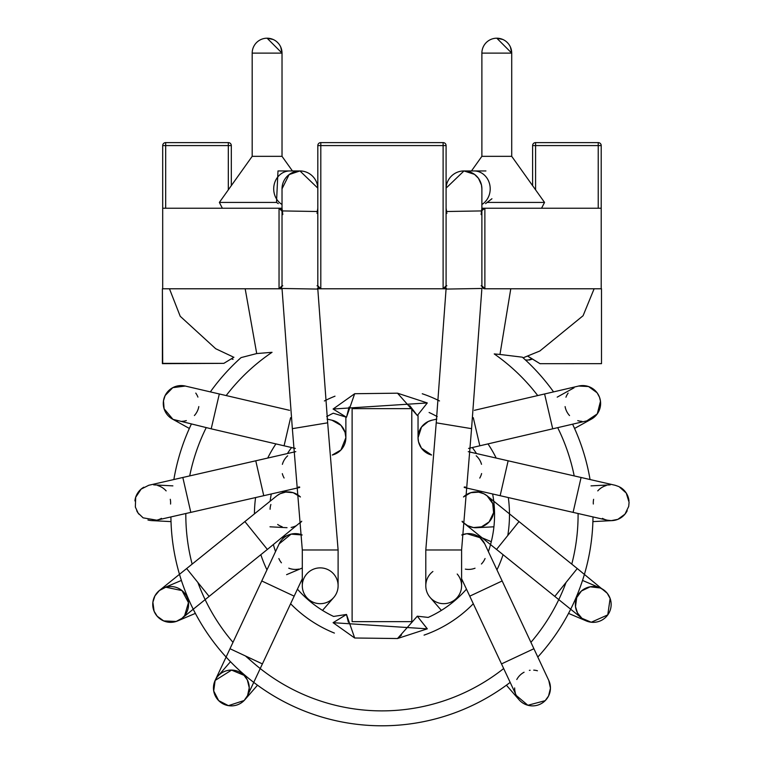 <?xml version="1.0" encoding="UTF-8"?>
<svg xmlns="http://www.w3.org/2000/svg" width="764" height="764" viewBox="0 0 764 764"><rect width="100%" height="100%" fill="white"/><g stroke="black" fill="none" stroke-linecap="round" stroke-linejoin="round"><path stroke-width="1.15" d="M481.883 208.238L484.873 208.238L481.883 208.238L481.1 214.608M446.873 213.442L446.1 208.238M446.367 288.181L446.09 288.782L320.804 288.782A2.98 2.98 0 0 1 317.814 285.793L317.814 145.59L320.804 145.59L320.804 288.782L317.814 285.793L317.031 285.793M317.805 208.238L317.031 213.442M282.804 214.608L282.031 208.238L162.694 208.238L162.694 288.782L281.964 288.782M317.537 288.181L317.824 288.782L320.804 288.782M535.583 189.835L535.583 142.61A2.98 2.98 0 0 0 532.604 145.59L601.211 145.59A2.98 2.98 0 0 0 598.231 142.61L535.583 142.61L598.231 142.61A2.98 2.98 0 0 1 601.211 145.59L601.211 288.782L484.873 288.782A2.98 2.98 0 0 1 481.883 285.793L481.883 211.217A2.98 2.98 0 0 1 484.873 208.238L481.139 211.217M282.021 53.117L252.187 53.117A14.917 14.917 0 0 1 267.104 38.2L282.021 53.117A14.917 14.917 0 0 0 267.104 38.2L273.178 39.489A14.917 14.917 0 0 1 280.732 47.043L282.021 53.117L282.021 156.333L252.187 156.333L231.311 185.652L231.311 145.59A2.98 2.98 0 0 0 228.321 142.61L165.683 142.61L228.321 142.61L228.321 189.835M511.718 53.117L481.883 53.117A14.917 14.917 0 0 1 496.801 38.2L502.874 39.489A14.917 14.917 0 0 1 506.57 41.839L508.07 43.347A14.917 14.917 0 0 1 510.428 47.043L511.718 53.117A14.917 14.917 0 0 0 496.801 38.2L511.718 53.117L511.718 156.333L481.883 156.333L471.474 170.945L463.977 170.945A17.897 17.897 -90 0 1 481.883 188.842L481.482 185.069L478.503 178.375L474.511 174.364L463.977 170.945A17.897 17.897 -90 0 0 446.09 188.842L446.09 211.513M282.776 211.217L282.021 211.217L282.021 285.793A2.98 2.98 0 0 1 279.041 288.782L279.041 208.238A2.98 2.98 0 0 1 282.021 211.217L279.041 208.238L282.021 208.238M598.231 208.238L598.231 142.61A2.98 2.98 0 0 1 601.211 145.59L601.211 208.238L484.873 208.238L484.873 288.782L481.883 285.793L481.1 285.793M231.311 145.59L165.683 145.59L165.683 142.61A2.98 2.98 0 0 0 162.694 145.59L162.694 208.238L162.694 145.59L165.683 145.59L165.683 208.238M162.694 363.358L162.398 288.782L162.398 363.654L223.852 363.358L162.694 363.358M535.583 142.61A2.98 2.98 0 0 0 532.604 145.59L532.604 185.652M443.11 288.782L446.09 285.793A2.98 2.98 0 0 1 443.11 288.782L443.11 145.59L320.804 145.59L320.804 142.61L443.11 142.61A2.98 2.98 0 0 1 446.09 145.59A2.98 2.98 0 0 0 443.11 142.61L443.11 145.59L446.09 145.59L446.09 285.793L446.873 285.793M233.918 357.218L223.852 363.358L233.908 357.227M320.804 142.61A2.98 2.98 0 0 0 317.814 145.59A2.98 2.98 0 0 1 320.804 142.61M279.041 288.782L282.021 285.793L282.804 285.793M276.874 41.839L278.373 43.347M381.952 725.8A211.055 211.055 0 0 0 510.171 682.386A211.055 211.055 0 0 1 381.952 725.8A211.055 211.055 0 0 0 510.171 682.386A211.055 211.055 0 0 1 170.916 516.932A211.055 211.055 0 0 0 381.952 725.8A211.055 211.055 0 0 1 170.916 516.932A211.055 211.055 0 0 0 381.952 725.8M537.808 657.059A211.055 211.055 0 0 0 592.998 516.932A211.055 211.055 0 0 1 537.808 657.059A211.055 211.055 0 0 0 592.998 516.932A211.055 211.055 0 0 1 537.808 657.059M590.047 479.534A211.055 211.055 0 0 0 572.589 424.182A211.055 211.055 0 0 1 590.047 479.534A211.055 211.055 0 0 0 572.589 424.182A211.055 211.055 0 0 1 590.047 479.534M522.901 357.657L522.366 357.18A211.055 211.055 0 0 1 553.556 391.884A211.055 211.055 0 0 0 525.527 360.054L527.886 360.054L525.527 360.054A211.055 211.055 0 0 1 553.556 391.884A211.055 211.055 0 0 0 522.366 357.18L499.971 354.458L510.782 288.782M237.833 360.57A211.055 211.055 0 0 0 210.348 391.884A211.055 211.055 0 0 1 241.071 357.6A211.055 211.055 0 0 0 210.348 391.884A211.055 211.055 0 0 1 237.833 360.57M191.315 424.182A211.055 211.055 0 0 0 173.858 479.534A211.055 211.055 0 0 1 191.315 424.182A211.055 211.055 0 0 0 173.858 479.534A211.055 211.055 0 0 1 191.315 424.182M428.203 617.417A112.614 112.614 0 0 0 466.47 589.159A112.614 112.614 0 0 1 428.203 617.417L417.306 616.195L428.203 617.417M488.368 551.579A112.614 112.614 0 0 0 492.627 493.964A112.614 112.614 0 0 1 488.368 551.579M476.488 453.549A112.614 112.614 0 0 0 472.314 447.542A112.614 112.614 0 0 1 476.488 453.549M437.237 416.638A112.614 112.614 0 0 0 429.101 412.484A112.614 112.614 0 0 1 437.237 416.638M333.257 413.209A112.614 112.614 0 0 0 326.677 416.638A112.614 112.614 0 0 1 333.257 413.209L346.503 417.249L333.094 409.026L427.286 402.943L417.335 415.521L409.705 405.608M291.59 447.542A112.614 112.614 0 0 0 287.417 453.549A112.614 112.614 0 0 1 291.59 447.542M271.277 493.964A112.614 112.614 0 0 0 270.16 501.174A112.614 112.614 0 0 1 271.277 493.964M273.369 544.598A112.614 112.614 0 0 0 275.537 551.579A112.614 112.614 0 0 1 273.369 544.598M297.435 589.159A112.614 112.614 0 0 0 333.601 616.443L346.493 614.457L333.601 616.443A112.614 112.614 0 0 1 297.435 589.159M491.94 198.745L485.598 203.616M432.901 571.501A17.897 17.897 0 0 0 430.189 597.524A17.897 17.897 0 0 0 455.439 599.282A17.897 17.897 0 0 0 457.206 574.031A17.897 17.897 0 0 1 455.439 599.282A17.897 17.897 0 0 1 430.189 597.524A17.897 17.897 0 0 1 432.901 571.501M540.635 703.959A17.897 17.897 0 0 1 536.93 705.344M527.045 705.019A17.897 17.897 0 0 1 516.092 695.03A17.897 17.897 0 0 0 545.181 700.664A17.897 17.897 0 0 1 516.092 695.03M515.356 692.948A17.897 17.897 0 0 1 514.649 687.934A17.897 17.897 0 0 0 515.356 692.948A17.897 17.897 0 0 1 514.649 687.934M516.789 679.511A17.897 17.897 0 0 1 519.826 675.395A17.897 17.897 0 0 0 516.789 679.511A17.897 17.897 0 0 1 519.826 675.395M520.017 675.214A17.897 17.897 0 0 1 524.085 672.224A17.897 17.897 0 0 0 520.017 675.214A17.897 17.897 0 0 1 524.085 672.224M529.376 670.372A17.897 17.897 0 0 1 530.111 670.257A17.897 17.897 0 0 0 529.376 670.372A17.897 17.897 0 0 1 530.111 670.257M533.721 670.133A17.897 17.897 0 0 1 537.426 670.763A17.897 17.897 0 0 0 533.721 670.133A17.897 17.897 0 0 1 537.426 670.763M548.485 679.845A17.897 17.897 0 0 1 545.181 700.664A17.897 17.897 0 0 0 548.485 679.845A17.897 17.897 0 0 1 549.669 682.768M550.051 691.745A17.897 17.897 0 0 1 548.38 696.338M485.044 544.484A17.897 17.897 0 0 0 483.478 541.6A17.897 17.897 0 0 1 485.044 544.484A17.897 17.897 0 0 0 461.752 534.981L466.928 533.702L479.887 537.636L484.758 543.882L502.149 580.965L469.745 596.159L516.292 695.45M465.343 569.123A17.897 17.897 0 0 0 475.027 568.215A17.897 17.897 0 0 1 465.343 569.123A17.897 17.897 0 0 0 475.027 568.215M481.416 564.004A17.897 17.897 0 0 0 485.064 558.513A17.897 17.897 0 0 1 481.416 564.004A17.897 17.897 0 0 0 485.064 558.513M477.701 536.118A17.897 17.897 0 0 0 472.133 533.979A17.897 17.897 0 0 1 477.701 536.118M581.958 618.324L591.269 622.23L607.772 614.886L610.13 598.489L607.227 593.256A17.897 17.897 0 0 1 586.255 620.912A17.897 17.897 0 0 1 576.782 597.448A17.897 17.897 0 0 1 607.227 593.256A17.897 17.897 0 0 1 595.949 622.135A17.897 17.897 0 0 1 576.581 597.925A17.897 17.897 0 0 1 607.227 593.256A17.897 17.897 0 0 1 595.949 622.135A17.897 17.897 0 0 1 576.581 597.925A17.897 17.897 0 0 1 607.227 593.256L577.269 568.54L554.788 596.407L581.958 618.324L577.517 612.986L575.493 606.635L576.696 597.629L581.442 590.992L590.2 586.8L600.256 587.974L604.553 590.553M483.918 493.792A17.897 17.897 0 0 0 463.49 496.963A17.897 17.897 0 0 1 483.918 493.792A17.897 17.897 0 0 0 463.49 496.963L470.739 492.694L478.694 492.14L483.908 493.792L487.117 495.836A17.897 17.897 0 0 0 483.918 493.792A17.897 17.897 0 0 1 476.879 527.695A17.897 17.897 0 0 0 483.918 493.792M464.76 523.808L462.153 521.229A17.897 17.897 0 0 0 476.879 527.695A17.897 17.897 0 0 1 462.153 521.239A17.897 17.897 0 0 0 489.925 521A17.897 17.897 0 0 0 487.098 495.826L492.723 503.6L493.601 512.644L489.113 521.917L481.511 526.835L473.479 527.552L467.644 525.68L462.134 521.688L496.543 549.44M615.154 485.283A17.897 17.897 0 0 1 615.221 485.293L615.192 485.283A17.897 17.897 0 0 0 615.182 485.283A17.897 17.897 0 0 1 615.182 485.283L581.079 477.481L573.096 512.377L607.189 520.179A17.897 17.897 0 0 1 607.17 520.179L611.267 520.628L617.847 519.358L624.962 514.162L628.705 506.436L629.087 502.292L626.251 493.066L619.05 486.649L615.192 485.283M626.738 493.869A17.897 17.897 0 0 1 628.992 500.897A17.897 17.897 0 0 0 620.091 487.203A17.897 17.897 0 0 1 625.85 492.465M616.023 519.969A17.897 17.897 0 0 1 607.17 520.179A17.897 17.897 0 0 0 627.196 510.734A17.897 17.897 0 0 1 624.895 514.239M607.113 520.16A17.897 17.897 0 0 1 602.452 518.355A17.897 17.897 0 0 0 607.113 520.16M593.332 504.02A17.897 17.897 0 0 1 593.618 499.312A17.897 17.897 0 0 0 593.332 504.02M597.773 490.889A17.897 17.897 0 0 1 601.364 487.776A17.897 17.897 0 0 0 597.773 490.889M479.553 459.804A17.897 17.897 0 0 1 481.511 464.311A17.897 17.897 0 0 0 476.192 455.774A17.897 17.897 0 0 1 479.486 459.689A17.897 17.897 0 0 0 476.192 455.774M464.264 487.021A17.897 17.897 0 0 0 465.4 486.983A17.897 17.897 0 0 1 464.264 487.021A17.897 17.897 0 0 0 465.4 486.983M479.763 478.073A17.897 17.897 0 0 0 481.606 473.556A17.897 17.897 0 0 1 479.763 478.073A17.897 17.897 0 0 0 481.606 473.556M569.533 415.559A17.897 17.897 0 0 1 566.821 411.681A17.897 17.897 0 0 0 569.533 415.559A17.897 17.897 0 0 1 565.102 406.591A17.897 17.897 0 0 0 566.668 411.366A17.897 17.897 0 0 1 565.102 406.591M565.952 397.204A17.897 17.897 0 0 1 568.12 393.107A17.897 17.897 0 0 0 565.952 397.204A17.897 17.897 0 0 1 568.12 393.107M590.362 419.646A17.897 17.897 0 0 1 586.141 421.031A17.897 17.897 0 0 0 600.151 399.4A17.897 17.897 0 0 0 578.023 386.192A17.897 17.897 0 0 1 583.219 385.572M591.995 388.15A17.897 17.897 0 0 1 595.662 391.092M600.428 400.823A17.897 17.897 0 0 1 600.561 404.939M597.076 414.155A17.897 17.897 0 0 1 590.906 419.379M581.948 421.346A17.897 17.897 0 0 1 577.746 420.649A17.897 17.897 0 0 0 581.948 421.346A17.897 17.897 0 0 1 577.746 420.649M432.519 420.085A17.897 17.897 0 0 0 427.553 421.843A17.897 17.897 0 0 1 432.519 420.085A17.897 17.897 0 0 0 431.603 455.019A17.897 17.897 0 0 1 427.601 453.491A17.897 17.897 0 0 0 431.603 455.019L421.432 448.143L418.519 441.793L418.042 437.743L421.527 427.028L428.27 421.48L431.908 420.219M421.145 427.573A17.897 17.897 0 0 0 418.796 432.491A17.897 17.897 0 0 1 421.145 427.573M418.796 442.814A17.897 17.897 0 0 0 421.079 447.637A17.897 17.897 0 0 1 418.796 442.814M425.796 585.778A17.897 17.897 0 0 0 443.703 603.675A17.897 17.897 0 0 0 461.599 585.778A17.897 17.897 0 0 1 443.703 603.675A17.897 17.897 0 0 1 425.796 585.778L425.796 549.984L461.599 549.984L461.599 585.778M446.09 289.078L481.883 288.477L471.56 428.661L436.234 422.826L446.09 288.744M446.864 211.504L481.139 210.931M278.306 203.616L276.501 202.422L277.991 170.945L299.937 170.945A17.897 17.897 90 0 1 317.814 188.851L317.814 211.513M332.302 455.019A17.897 17.897 0 0 0 336.504 453.386A17.897 17.897 0 0 1 332.302 455.019A17.897 17.897 0 0 0 331.395 420.085A17.897 17.897 0 0 1 336.389 421.862A17.897 17.897 0 0 0 331.395 420.085A17.897 17.897 0 0 1 345.872 437.648L340.954 449.977L332.302 455.01A17.897 17.897 0 0 0 345.872 437.648L345.032 432.243L340.992 425.367L331.996 420.229L327.059 419.073M177.764 421.031A17.897 17.897 0 0 1 173.609 419.675A17.897 17.897 0 0 0 177.764 421.031A17.897 17.897 0 0 1 165.129 395.551A17.897 17.897 0 0 1 185.881 386.192A17.897 17.897 0 0 0 180.304 385.581A17.897 17.897 0 0 1 185.881 386.192M195.765 393.088A17.897 17.897 0 0 1 197.924 397.108A17.897 17.897 0 0 0 195.765 393.088A17.897 17.897 0 0 1 197.924 397.108M198.812 406.582A17.897 17.897 0 0 1 194.409 415.521A17.897 17.897 0 0 0 198.812 406.582A17.897 17.897 0 0 1 194.409 415.521M186.34 420.601A17.897 17.897 0 0 1 181.842 421.346A17.897 17.897 0 0 0 186.34 420.601A17.897 17.897 0 0 1 181.842 421.346M168.281 391.053A17.897 17.897 0 0 1 172.072 388.055A17.897 17.897 0 0 0 168.281 391.053M173.227 387.434A17.897 17.897 0 0 1 174.622 386.804A17.897 17.897 0 0 0 173.227 387.434M172.922 419.341A17.897 17.897 0 0 1 166.791 414.098A17.897 17.897 0 0 0 172.922 419.341M163.353 404.987A17.897 17.897 0 0 1 163.486 400.823A17.897 17.897 0 0 0 163.353 404.987M295.783 451.639A17.897 17.897 0 0 0 295.62 451.677A17.897 17.897 0 0 1 295.783 451.639A17.897 17.897 0 0 0 295.62 451.677L255.768 460.797L263.752 495.693L299.679 487.47M287.665 455.812A17.897 17.897 0 0 0 284.485 459.584A17.897 17.897 0 0 1 287.665 455.812A17.897 17.897 0 0 0 284.485 459.584M284.351 459.804A17.897 17.897 0 0 0 282.384 464.35A17.897 17.897 0 0 1 284.351 459.804A17.897 17.897 0 0 0 282.384 464.35M282.327 473.651A17.897 17.897 0 0 0 284.103 478.006A17.897 17.897 0 0 1 282.327 473.651A17.897 17.897 0 0 0 284.103 478.006M298.504 486.983A17.897 17.897 0 0 0 299.641 487.021A17.897 17.897 0 0 1 298.504 486.983A17.897 17.897 0 0 0 299.641 487.021M139.019 514.248A17.897 17.897 0 0 1 136.708 510.734A17.897 17.897 0 0 0 139.019 514.248A17.897 17.897 0 0 1 136.708 510.734M134.913 500.897A17.897 17.897 0 0 1 137.167 493.878A17.897 17.897 0 0 0 134.913 500.897A17.897 17.897 0 0 1 143.823 487.203A17.897 17.897 0 0 0 138.064 492.455A17.897 17.897 0 0 1 143.823 487.203M148.684 485.293A17.897 17.897 0 0 1 148.751 485.283A17.897 17.897 0 0 0 148.713 485.293A17.897 17.897 0 0 1 148.713 485.293A17.897 17.897 0 0 1 148.751 485.283L141.13 489.113L135.686 497.278L135.352 507.048L138.112 513.074L143.116 517.839L156.715 520.179A17.897 17.897 0 0 1 156.715 520.179A17.897 17.897 0 0 1 147.949 519.988A17.897 17.897 0 0 0 151.788 520.609A17.897 17.897 0 0 1 147.949 519.988M157.766 485.56A17.897 17.897 0 0 1 162.102 487.489A17.897 17.897 0 0 0 157.766 485.56A17.897 17.897 0 0 1 162.102 487.489M162.541 487.766A17.897 17.897 0 0 1 166.141 490.889A17.897 17.897 0 0 0 162.541 487.766A17.897 17.897 0 0 1 166.141 490.889M170.286 499.284A17.897 17.897 0 0 1 170.573 504.059A17.897 17.897 0 0 0 170.286 499.284A17.897 17.897 0 0 1 170.573 504.059M161.452 518.355A17.897 17.897 0 0 1 156.801 520.16A17.897 17.897 0 0 0 161.452 518.355A17.897 17.897 0 0 1 156.801 520.16M300.109 522.968A17.897 17.897 0 0 0 301.751 521.239A17.897 17.897 0 0 1 300.109 522.968A17.897 17.897 0 0 0 301.751 521.239L267.371 549.44M290.606 492.121A17.897 17.897 0 0 0 275.823 496.667A17.897 17.897 0 0 1 300.414 496.963A17.897 17.897 0 0 0 298.457 495.32M270.886 504.488A17.897 17.897 0 0 0 270.074 509.273A17.897 17.897 0 0 1 270.886 504.488A17.897 17.897 0 0 0 270.074 509.273M277.676 524.467A17.897 17.897 0 0 0 282.164 526.759A17.897 17.897 0 0 1 277.676 524.467A17.897 17.897 0 0 0 282.164 526.759M291.151 527.437A17.897 17.897 0 0 0 295.83 525.899A17.897 17.897 0 0 1 291.151 527.437M181.956 618.324L184.63 615.622A17.897 17.897 0 0 1 154.175 611.429A17.897 17.897 0 0 1 184.917 593.628A17.897 17.897 0 0 1 181.966 618.315A17.897 17.897 0 0 1 156.773 615.736A17.897 17.897 0 0 1 159.37 590.543A17.897 17.897 0 0 1 184.63 615.622A17.897 17.897 0 0 1 154.175 611.429A17.897 17.897 0 0 1 184.917 593.628A17.897 17.897 0 0 1 184.63 615.622L188.46 602.634L182.004 590.601L165.798 587.21L159.351 590.553L154.911 595.901L152.886 602.242L154.099 611.248L157.212 616.252L163.716 620.922L176.188 621.457L181.956 618.324L209.126 596.417M280.55 541.409A17.897 17.897 0 0 0 278.86 544.484A17.897 17.897 0 0 1 302.162 534.981A17.897 17.897 0 0 0 301.875 534.867M291.991 533.931A17.897 17.897 0 0 0 285.058 536.853M278.86 558.541A17.897 17.897 0 0 0 281.429 562.81A17.897 17.897 0 0 1 278.86 558.541A17.897 17.897 0 0 0 281.429 562.81M288.763 568.177A17.897 17.897 0 0 0 293.462 569.323A17.897 17.897 0 0 1 288.763 568.177A17.897 17.897 0 0 0 298.753 569.084A17.897 17.897 0 0 1 293.662 569.342M260.228 668.538L247.574 695.536L249.255 687.791L247.355 679.97L243.993 675.309A17.897 17.897 0 0 1 244.862 699.729A17.897 17.897 0 0 1 219.612 701.495A17.897 17.897 0 0 1 217.845 676.245A17.897 17.897 0 0 1 247.584 695.536A17.897 17.897 0 0 1 223.814 704.217A17.897 17.897 0 0 1 215.123 680.447A17.897 17.897 0 0 1 243.993 675.309A17.897 17.897 0 0 1 244.862 699.729A17.897 17.897 0 0 1 219.612 701.495A17.897 17.897 0 0 1 217.845 676.245A17.897 17.897 0 0 1 243.993 675.309L231.568 670.095L215.133 680.447L213.71 690.962L218.647 700.598L228.407 705.649L244.146 700.512L247.574 695.536L262.396 663.906L229.993 648.722L279.147 543.882L291.113 534.122L302.162 534.981A17.897 17.897 0 0 0 278.86 544.484M309.41 600.055A17.897 17.897 0 0 0 333.715 597.524A17.897 17.897 0 0 0 331.948 572.265A17.897 17.897 0 0 0 306.698 574.031A17.897 17.897 0 0 0 328.176 601.803A17.897 17.897 0 0 0 338.108 585.778A17.897 17.897 0 0 1 309.41 600.055A17.897 17.897 0 0 1 302.305 585.778A17.897 17.897 0 0 0 309.41 600.055M345.127 432.558A17.897 17.897 0 0 0 342.616 427.362A17.897 17.897 0 0 1 345.127 432.558M340.181 450.741A17.897 17.897 0 0 0 340.887 450.044A17.897 17.897 0 0 1 340.181 450.741M342.673 447.857A17.897 17.897 0 0 0 345.108 442.833A17.897 17.897 0 0 1 342.673 447.857M345.872 417.593L345.872 437.514M327.67 422.826L292.354 428.661L282.021 288.477L317.814 289.078L327.67 422.826L338.108 549.984L338.108 585.778M289.126 174.574A17.897 17.897 90 0 1 299.918 170.945L289.126 174.574L282.021 188.842A17.897 17.897 90 0 1 289.126 174.574M282.766 210.931L317.05 211.504M352.118 621.648L352.118 408.654L411.786 408.654L411.786 621.648L352.118 621.648M282.021 156.333L292.431 170.945L299.937 170.945L317.814 188.125M511.718 156.333L544.541 202.422L487.403 202.422M427.286 628.782L417.306 616.195L427.267 628.839L333.094 622.689L346.493 614.457L348.365 622.23M349.11 407.031L346.503 417.249L354.677 393.718L397.5 393.183L354.677 393.718L333.094 409.026M346.493 614.457L354.677 637.997L397.5 638.532L354.677 637.997L333.094 622.689L346.503 614.466M401.53 635.046L397.5 638.532L417.306 616.195M427.267 628.839L397.5 638.532M417.335 415.521L427.286 402.943L397.5 393.183L417.335 415.521M526.033 360.522L525.126 359.682M226.182 395.561A196.138 196.138 0 0 1 272.032 352.309L256.714 353.56L241.071 357.6M499.962 354.458L494.232 353.923A196.138 196.138 0 0 1 537.722 395.561M245.177 288.782L256.714 353.56M527.714 356.177L540.033 363.693L527.781 356.148M601.507 288.782L601.507 363.654L540.033 363.693M532.47 359.08L529.232 360.054M527.886 360.054L525.422 359.959M446.09 211.217L446.864 211.217M317.05 211.217L317.814 211.217M246.199 656.314A196.138 196.138 0 0 0 503.677 668.538M530.923 642.333A196.138 196.138 0 0 0 566.029 582.474M571.778 564.119A196.138 196.138 0 0 0 578.09 513.523M574.203 475.915A196.138 196.138 0 0 0 557.691 427.659M206.213 427.659A196.138 196.138 0 0 0 189.701 475.915M160.392 519.339L185.824 513.523A196.138 196.138 0 0 0 192.136 564.119M197.886 582.474A196.138 196.138 0 0 0 232.991 642.333M424.068 635.123A127.531 127.531 0 0 0 473.298 603.741M496.944 569.877A127.531 127.531 0 0 0 503.065 554.693M507.783 535.497A127.531 127.531 0 0 0 508.318 497.555M496.189 458.056A127.531 127.531 0 0 0 487.995 443.903M439.52 400.957A127.531 127.531 0 0 0 422.263 393.756M334.995 396.182A127.531 127.531 0 0 0 324.385 400.957M275.919 443.903A127.531 127.531 0 0 0 267.715 458.056M255.587 497.555A127.531 127.531 0 0 0 254.431 513.866M260.839 554.693A127.531 127.531 0 0 0 266.961 569.877M290.606 603.741A127.531 127.531 0 0 0 334.403 633.079M485.914 170.945L474.043 170.945A17.897 16.159 90 0 1 488.282 180.38A17.897 16.159 90 0 1 487.508 198.735A17.897 16.159 90 0 1 481.883 204.494M502.158 580.965L533.912 648.722L501.499 663.906M577.259 568.55L519.014 521.573L496.543 549.431L554.788 596.407M601.908 487.432A17.897 17.897 0 0 1 606.205 485.541M581.079 477.481L508.136 460.797L500.153 495.693L573.096 512.377M481.511 464.311A17.897 17.897 0 0 0 479.486 459.689M578.023 386.192A17.897 17.897 0 0 1 600.151 399.4A17.897 17.897 0 0 1 586.141 421.031M474.368 410.325L544.589 393.966L552.716 428.824L468.561 448.42M473.288 417.698L479.83 445.804M289.546 410.325L219.316 393.966L211.198 428.824L284.074 445.804L290.616 417.698M263.752 495.693L190.809 512.377L182.825 477.481L255.768 460.797M156.735 520.179A17.897 17.897 0 0 1 156.715 520.179L190.809 512.377M276.769 495.846L280.159 493.716L285.707 492.073L293.204 492.704L300.414 496.982A17.897 17.897 0 0 0 275.823 496.667M244.891 521.573L186.645 568.55L209.116 596.407L267.362 549.431L244.891 521.573L276.788 495.836M262.405 663.906L294.169 596.159L261.756 580.965M245.425 655.951L253.276 662.77M292.354 428.661L302.305 549.984L338.108 549.984M282.021 204.494A17.897 16.159 -90 0 1 280.121 174.574A17.897 16.159 -90 0 1 289.862 170.945M276.501 202.422L219.363 202.422L222.362 208.238M267.104 38.2A14.917 14.917 0 0 0 252.187 53.117L252.187 156.333L219.363 202.422M481.883 53.117L481.883 156.333L471.474 170.945M441.382 610.398L430.189 597.524M506.408 685.203L519.043 699.729M516.33 695.536L527.876 705.267L545.181 700.664L548.552 696.014L550.452 688.192L548.772 680.447L533.902 648.722M469.755 596.149L461.599 578.759M491.29 541.714L475.58 535.048M568.531 613.387L586.255 620.912M582.521 580.439L600.246 587.965M519.023 521.564L487.126 495.836M482.16 491.577L475.007 491.949M493.916 526.807L476.879 527.695M591.021 485.866L610.255 484.863M592.893 521.611L612.126 520.609M508.136 460.797L468.256 451.667M500.153 495.693L464.226 487.47M557.204 397.137L574.041 387.806M574.557 428.451L591.393 419.111M552.706 428.814L586.809 420.868L597.267 413.897L600.485 401.272L599.52 397.251L597.104 392.782L588.509 386.527L578.635 386.049L544.598 393.976M436.846 419.073L431.908 420.229M418.042 415.626L418.042 437.648M425.796 549.984L436.234 422.826M461.599 549.984L471.56 428.661M481.883 210.921L481.883 188.861M474.043 170.945L463.977 170.945L446.09 188.125M284.074 445.794L295.343 448.42M219.316 393.976L185.27 386.049L172.769 387.663L165.129 395.551L163.486 400.813L164.098 408.778L172.96 419.36L211.198 428.814M189.348 428.451L172.511 419.111M182.825 477.481L148.722 485.283M172.884 485.866L153.66 484.863M171.012 521.611L151.788 520.609M281.744 491.577L288.907 491.949M269.988 526.807L287.025 527.695M186.645 568.54L159.351 590.553M195.374 613.387L177.649 620.912M181.383 580.439L163.658 587.965M286.605 574.662L302.305 567.996M281.754 537.837L288.324 535.048M294.159 596.149L302.305 578.759M230.002 648.722L215.133 680.447M257.497 685.203L244.862 699.729M230.48 661.71L217.845 676.245M322.523 610.398L333.715 597.524M302.305 549.984L302.305 585.778M282.021 188.861L282.021 210.921M544.541 202.422L541.552 208.238M233.039 359.357L231.272 358.793M523.092 357.829L539.833 351.01L583.085 315.723L594.125 288.782M169.455 288.782L180.218 316.277L215.706 348.728L232.953 356.855M532.05 358.822L528.363 359.959"/></g></svg>

